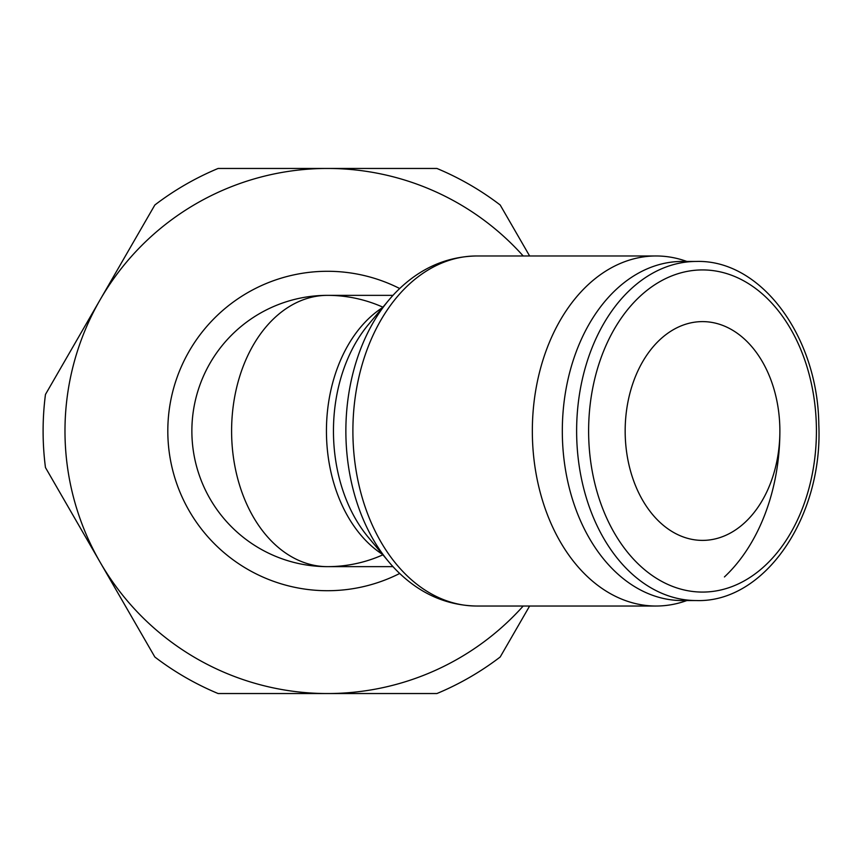 <?xml version="1.0" encoding="UTF-8"?>
<svg xmlns="http://www.w3.org/2000/svg" width="862" height="862" viewBox="0 0 862 862"><rect width="100%" height="100%" fill="white"/><g stroke="black" fill="none" stroke-linecap="round" stroke-linejoin="round"><path stroke-width="1.29" d="M45.46 394.462A284.417 284.417 0 0 0 45.46 467.538L100.154 562.272A262.544 262.544 0 0 1 100.154 299.728L45.46 394.462M696.518 261.445L682.208 261.445A169.555 119.893 90 0 0 562.315 431L562.315 431A169.555 119.893 90 0 0 682.208 600.555L696.518 600.555C764.928 602.743 823.156 516.564 818.803 424.373C817.855 336.848 761.361 259.602 696.518 261.445A169.555 119.893 90 0 0 576.624 431A169.555 119.893 90 0 0 696.518 600.555M686.809 261.445A175.029 123.762 90 0 0 656.111 255.971A175.029 123.762 90 0 0 532.339 431A175.029 123.762 90 0 0 656.111 606.029A175.029 123.762 90 0 0 686.809 600.555M724.436 576.937A175.029 123.762 90 0 0 779.873 431A109.388 77.354 -90 0 1 702.519 540.388A109.388 77.354 -90 0 1 625.165 431A109.388 77.354 -90 0 1 702.519 321.612A109.388 77.354 -90 0 1 779.873 431M476.654 606.029A175.029 123.762 90 0 1 352.892 431A175.029 123.762 90 0 1 476.654 255.971C446.602 256.52 420.074 268.222 397.091 291.054A171.387 121.197 90 0 0 388.697 300.256A171.387 121.197 90 0 0 345.867 431A171.387 121.197 90 0 0 388.697 561.744A171.387 121.197 90 0 0 397.091 570.946C420.074 593.778 446.602 605.48 476.654 606.029L656.111 606.029M388.697 300.256L368.268 324.748A139.278 98.483 90 0 0 333.454 431A139.278 98.483 90 0 0 368.268 537.252L388.697 561.744M382.922 307.184A135.646 135.646 0 0 0 191.87 431A135.646 135.646 0 0 0 382.922 554.816M399.688 288.522A159.707 159.707 0 0 0 167.81 431A159.707 159.707 0 0 0 399.688 573.478M392.975 295.354L327.517 295.354A135.646 95.919 90 0 0 231.598 431A135.646 95.919 90 0 0 327.517 566.646A135.646 135.646 0 0 1 191.87 431A135.646 135.646 0 0 1 327.517 295.354A135.646 135.646 0 0 0 191.87 431A135.646 135.646 0 0 0 327.517 566.646L392.975 566.646M218.129 693.544L327.517 693.544A262.544 262.544 0 0 1 100.154 562.272L154.848 657.006A284.417 284.417 0 0 0 218.129 693.544M523.202 606.029A262.544 262.544 0 0 1 327.517 693.544L436.905 693.544A284.417 284.417 0 0 0 500.186 657.006L529.624 606.029M529.624 255.971L500.186 204.994A284.417 284.417 0 0 0 436.905 168.456L327.517 168.456A262.544 262.544 0 0 1 523.202 255.971M327.517 168.456L218.129 168.456A284.417 284.417 0 0 0 154.848 204.994L100.154 299.728A262.544 262.544 0 0 1 327.517 168.456M702.519 592.075A161.075 113.903 90 0 0 816.422 431A161.075 113.903 90 0 0 702.519 269.925A161.075 113.903 90 0 0 588.617 431A161.075 113.903 90 0 0 702.519 592.075M382.62 307.54A135.646 95.919 90 0 0 326.439 431A135.646 95.919 90 0 0 382.62 554.46M476.654 255.971L656.111 255.971"/></g></svg>
